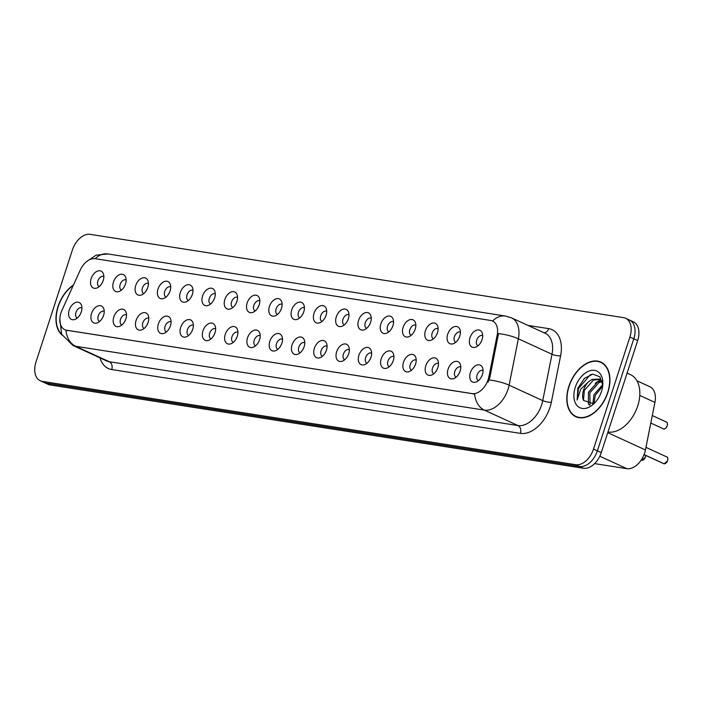 <?xml version="1.0" encoding="UTF-8"?>
<svg xmlns="http://www.w3.org/2000/svg" width="703" height="703" viewBox="0 0 703 703"><rect width="100%" height="100%" fill="white"/><g stroke="black" fill="none" stroke-linecap="round" stroke-linejoin="round"><path stroke-width="1.05" d="M447.697 334.285A9.288 5.976 114.7 0 1 453.795 326.886A9.288 5.976 114.7 0 1 459.815 329.189A9.288 5.976 114.7 0 1 459.771 336.166A9.288 5.976 114.7 0 1 453.119 343.776A9.288 5.976 114.7 0 1 447.697 334.285M460.403 332.159A5.571 3.585 -65.3 0 0 460.368 332.141A5.571 3.585 -65.3 0 0 454.428 336.64A5.571 3.585 -65.3 0 0 455.72 342.273A5.571 3.585 -65.3 0 0 455.746 342.291M425.412 330.805A9.288 5.976 114.7 0 1 431.51 323.406A9.288 5.976 114.7 0 1 437.53 325.709A9.288 5.976 114.7 0 1 437.486 332.686A9.288 5.976 114.7 0 1 430.834 340.296A9.288 5.976 114.7 0 1 425.412 330.805M438.118 328.679A5.571 3.585 -65.3 0 0 438.092 328.661A5.571 3.585 -65.3 0 0 432.143 333.16A5.571 3.585 -65.3 0 0 433.435 338.793A5.571 3.585 -65.3 0 0 433.461 338.811M403.135 327.326A9.288 5.976 114.7 0 1 409.225 319.927A9.288 5.976 114.7 0 1 415.245 322.229A9.288 5.976 114.7 0 1 415.201 329.206A9.288 5.976 114.7 0 1 408.548 336.816A9.288 5.976 114.7 0 1 403.135 327.326M415.833 325.199A5.571 3.585 -65.3 0 0 415.807 325.181A5.571 3.585 -65.3 0 0 409.858 329.681A5.571 3.585 -65.3 0 0 411.15 335.313A5.571 3.585 -65.3 0 0 411.185 335.331M380.85 323.846A9.288 5.976 114.7 0 1 386.94 316.438A9.288 5.976 114.7 0 1 392.959 318.749A9.288 5.976 114.7 0 1 392.915 325.726A9.288 5.976 114.7 0 1 386.263 333.336A9.288 5.976 114.7 0 1 380.85 323.846M393.548 321.71A5.571 3.585 -65.3 0 0 393.522 321.702A5.571 3.585 -65.3 0 0 387.573 326.201A5.571 3.585 -65.3 0 0 388.864 331.834A5.571 3.585 -65.3 0 0 388.9 331.851M358.565 320.366A9.288 5.976 114.7 0 1 364.655 312.958A9.288 5.976 114.7 0 1 370.683 315.269A9.288 5.976 114.7 0 1 370.63 322.246A9.288 5.976 114.7 0 1 363.978 329.856A9.288 5.976 114.7 0 1 358.565 320.366M371.263 318.231A5.571 3.585 -65.3 0 0 371.237 318.222A5.571 3.585 -65.3 0 0 365.288 322.721A5.571 3.585 -65.3 0 0 366.579 328.354A5.571 3.585 -65.3 0 0 366.615 328.371M336.28 316.886A9.288 5.976 114.7 0 1 342.37 309.478A9.288 5.976 114.7 0 1 348.398 311.789A9.288 5.976 114.7 0 1 348.345 318.767A9.288 5.976 114.7 0 1 341.693 326.377A9.288 5.976 114.7 0 1 336.28 316.886M348.978 314.751A5.571 3.585 -65.3 0 0 348.952 314.742A5.571 3.585 -65.3 0 0 343.002 319.241A5.571 3.585 -65.3 0 0 344.303 324.874A5.571 3.585 -65.3 0 0 344.329 324.891M313.995 313.406A9.288 5.976 114.7 0 1 320.085 305.998A9.288 5.976 114.7 0 1 326.113 308.309A9.288 5.976 114.7 0 1 326.06 315.287A9.288 5.976 114.7 0 1 319.408 322.897A9.288 5.976 114.7 0 1 313.995 313.406M326.702 311.271A5.571 3.585 -65.3 0 0 326.667 311.262A5.571 3.585 -65.3 0 0 320.717 315.761A5.571 3.585 -65.3 0 0 322.018 321.394A5.571 3.585 -65.3 0 0 322.044 321.403M291.71 309.926A9.288 5.976 114.7 0 1 297.8 302.518A9.288 5.976 114.7 0 1 303.828 304.83A9.288 5.976 114.7 0 1 303.775 311.807A9.288 5.976 114.7 0 1 297.123 319.417A9.288 5.976 114.7 0 1 291.71 309.926M304.417 307.791A5.571 3.585 -65.3 0 0 304.381 307.782A5.571 3.585 -65.3 0 0 298.441 312.281A5.571 3.585 -65.3 0 0 299.733 317.914A5.571 3.585 -65.3 0 0 299.759 317.923M269.425 306.446A9.288 5.976 114.7 0 1 275.523 299.039A9.288 5.976 114.7 0 1 281.543 301.35A9.288 5.976 114.7 0 1 281.49 308.327A9.288 5.976 114.7 0 1 274.847 315.937A9.288 5.976 114.7 0 1 269.425 306.446M282.131 304.311A5.571 3.585 -65.3 0 0 282.096 304.302A5.571 3.585 -65.3 0 0 276.156 308.802A5.571 3.585 -65.3 0 0 277.448 314.434A5.571 3.585 -65.3 0 0 277.474 314.443M247.14 302.967A9.288 5.976 114.7 0 1 253.238 295.559A9.288 5.976 114.7 0 1 259.258 297.87A9.288 5.976 114.7 0 1 259.214 304.847A9.288 5.976 114.7 0 1 252.562 312.457A9.288 5.976 114.7 0 1 247.14 302.967M259.846 300.831A5.571 3.585 -65.3 0 0 259.811 300.822A5.571 3.585 -65.3 0 0 253.871 305.322A5.571 3.585 -65.3 0 0 255.163 310.954A5.571 3.585 -65.3 0 0 255.189 310.963M224.855 299.487A9.288 5.976 114.7 0 1 230.953 292.079A9.288 5.976 114.7 0 1 236.973 294.39A9.288 5.976 114.7 0 1 236.929 301.367A9.288 5.976 114.7 0 1 230.276 308.977A9.288 5.976 114.7 0 1 224.855 299.487M237.561 297.351A5.571 3.585 -65.3 0 0 237.535 297.343A5.571 3.585 -65.3 0 0 231.586 301.842A5.571 3.585 -65.3 0 0 232.878 307.475A5.571 3.585 -65.3 0 0 232.913 307.483M202.578 296.007A9.288 5.976 114.7 0 1 208.668 288.599A9.288 5.976 114.7 0 1 214.687 290.901A9.288 5.976 114.7 0 1 214.643 297.887A9.288 5.976 114.7 0 1 207.991 305.497A9.288 5.976 114.7 0 1 202.578 296.007M215.276 293.872A5.571 3.585 -65.3 0 0 215.25 293.863A5.571 3.585 -65.3 0 0 209.301 298.362A5.571 3.585 -65.3 0 0 210.592 303.995A5.571 3.585 -65.3 0 0 210.628 304.004M180.293 292.527A9.288 5.976 114.7 0 1 186.383 285.119A9.288 5.976 114.7 0 1 192.411 287.422A9.288 5.976 114.7 0 1 192.358 294.408A9.288 5.976 114.7 0 1 185.706 302.018A9.288 5.976 114.7 0 1 180.293 292.527M192.991 290.392A5.571 3.585 -65.3 0 0 192.965 290.383A5.571 3.585 -65.3 0 0 187.016 294.882A5.571 3.585 -65.3 0 0 188.307 300.515A5.571 3.585 -65.3 0 0 188.342 300.524M158.008 289.047A9.288 5.976 114.7 0 1 164.098 281.639A9.288 5.976 114.7 0 1 170.126 283.942A9.288 5.976 114.7 0 1 170.073 290.928A9.288 5.976 114.7 0 1 163.421 298.538A9.288 5.976 114.7 0 1 158.008 289.047M170.706 286.912A5.571 3.585 -65.3 0 0 170.68 286.903A5.571 3.585 -65.3 0 0 164.73 291.402A5.571 3.585 -65.3 0 0 166.022 297.035A5.571 3.585 -65.3 0 0 166.057 297.044M135.723 285.567A9.288 5.976 114.7 0 1 141.813 278.16A9.288 5.976 114.7 0 1 147.841 280.462A9.288 5.976 114.7 0 1 147.788 287.448A9.288 5.976 114.7 0 1 141.136 295.058A9.288 5.976 114.7 0 1 135.723 285.567M148.421 283.432A5.571 3.585 -65.3 0 0 148.395 283.423A5.571 3.585 -65.3 0 0 142.445 287.922A5.571 3.585 -65.3 0 0 143.746 293.555A5.571 3.585 -65.3 0 0 143.772 293.564M113.438 282.088A9.288 5.976 114.7 0 1 119.528 274.68A9.288 5.976 114.7 0 1 125.556 276.982A9.288 5.976 114.7 0 1 125.503 283.968A9.288 5.976 114.7 0 1 118.851 291.578A9.288 5.976 114.7 0 1 113.438 282.088M126.145 279.952A5.571 3.585 -65.3 0 0 126.109 279.943A5.571 3.585 -65.3 0 0 120.16 284.443A5.571 3.585 -65.3 0 0 121.461 290.075A5.571 3.585 -65.3 0 0 121.487 290.084M91.153 278.608A9.288 5.976 114.7 0 1 97.242 271.2A9.288 5.976 114.7 0 1 103.271 273.502A9.288 5.976 114.7 0 1 103.218 280.488A9.288 5.976 114.7 0 1 96.575 288.098A9.288 5.976 114.7 0 1 91.153 278.608M103.859 276.472A5.571 3.585 -65.3 0 0 103.824 276.464A5.571 3.585 -65.3 0 0 97.884 280.963A5.571 3.585 -65.3 0 0 99.176 286.596A5.571 3.585 -65.3 0 0 99.202 286.604M469.982 337.765A9.288 5.976 114.7 0 1 476.072 330.366A9.288 5.976 114.7 0 1 482.1 332.668A9.288 5.976 114.7 0 1 482.047 339.646A9.288 5.976 114.7 0 1 475.404 347.256A9.288 5.976 114.7 0 1 469.982 337.765M482.689 335.639A5.571 3.585 -65.3 0 0 482.653 335.621A5.571 3.585 -65.3 0 0 476.713 340.12A5.571 3.585 -65.3 0 0 478.005 345.753A5.571 3.585 -65.3 0 0 478.031 345.771M448.075 369.172A9.288 5.976 114.7 0 1 454.164 361.773A9.288 5.976 114.7 0 1 460.184 364.075A9.288 5.976 114.7 0 1 460.14 371.061A9.288 5.976 114.7 0 1 453.488 378.662A9.288 5.976 114.7 0 1 448.075 369.172M460.773 367.045A5.571 3.585 -65.3 0 0 460.746 367.028A5.571 3.585 -65.3 0 0 454.797 371.527A5.571 3.585 -65.3 0 0 456.089 377.159A5.571 3.585 -65.3 0 0 456.124 377.177M425.79 365.692A9.288 5.976 114.7 0 1 431.879 358.293A9.288 5.976 114.7 0 1 437.907 360.595A9.288 5.976 114.7 0 1 437.855 367.572A9.288 5.976 114.7 0 1 431.203 375.182A9.288 5.976 114.7 0 1 425.79 365.692M438.487 363.565A5.571 3.585 -65.3 0 0 438.461 363.548A5.571 3.585 -65.3 0 0 432.512 368.047A5.571 3.585 -65.3 0 0 433.804 373.68A5.571 3.585 -65.3 0 0 433.839 373.697M403.504 362.212A9.288 5.976 114.7 0 1 409.594 354.813A9.288 5.976 114.7 0 1 415.622 357.115A9.288 5.976 114.7 0 1 415.57 364.092A9.288 5.976 114.7 0 1 408.918 371.702A9.288 5.976 114.7 0 1 403.504 362.212M416.202 360.085A5.571 3.585 -65.3 0 0 416.176 360.068A5.571 3.585 -65.3 0 0 410.227 364.567A5.571 3.585 -65.3 0 0 411.519 370.2A5.571 3.585 -65.3 0 0 411.554 370.217M381.219 358.732A9.288 5.976 114.7 0 1 387.309 351.333A9.288 5.976 114.7 0 1 393.337 353.635A9.288 5.976 114.7 0 1 393.285 360.613A9.288 5.976 114.7 0 1 386.632 368.223A9.288 5.976 114.7 0 1 381.219 358.732M393.917 356.606A5.571 3.585 -65.3 0 0 393.891 356.588A5.571 3.585 -65.3 0 0 387.942 361.087A5.571 3.585 -65.3 0 0 389.242 366.72A5.571 3.585 -65.3 0 0 389.269 366.738M358.934 355.252A9.288 5.976 114.7 0 1 365.024 347.853A9.288 5.976 114.7 0 1 371.052 350.156A9.288 5.976 114.7 0 1 370.999 357.133A9.288 5.976 114.7 0 1 364.347 364.743A9.288 5.976 114.7 0 1 358.934 355.252M371.641 353.126A5.571 3.585 -65.3 0 0 371.606 353.108A5.571 3.585 -65.3 0 0 365.657 357.607A5.571 3.585 -65.3 0 0 366.957 363.24A5.571 3.585 -65.3 0 0 366.984 363.258M336.649 351.772A9.288 5.976 114.7 0 1 342.748 344.373A9.288 5.976 114.7 0 1 348.767 346.676A9.288 5.976 114.7 0 1 348.714 353.653A9.288 5.976 114.7 0 1 342.071 361.263A9.288 5.976 114.7 0 1 336.649 351.772M349.356 349.646A5.571 3.585 -65.3 0 0 349.321 349.628A5.571 3.585 -65.3 0 0 343.38 354.127A5.571 3.585 -65.3 0 0 344.672 359.76A5.571 3.585 -65.3 0 0 344.698 359.778M314.364 348.293A9.288 5.976 114.7 0 1 320.463 340.893A9.288 5.976 114.7 0 1 326.482 343.196A9.288 5.976 114.7 0 1 326.438 350.173A9.288 5.976 114.7 0 1 319.786 357.783A9.288 5.976 114.7 0 1 314.364 348.293M327.071 346.166A5.571 3.585 -65.3 0 0 327.036 346.148A5.571 3.585 -65.3 0 0 321.095 350.648A5.571 3.585 -65.3 0 0 322.387 356.28A5.571 3.585 -65.3 0 0 322.413 356.298M292.079 344.813A9.288 5.976 114.7 0 1 298.177 337.414A9.288 5.976 114.7 0 1 304.197 339.716A9.288 5.976 114.7 0 1 304.153 346.693A9.288 5.976 114.7 0 1 297.501 354.303A9.288 5.976 114.7 0 1 292.079 344.813M304.786 342.686A5.571 3.585 -65.3 0 0 304.759 342.669A5.571 3.585 -65.3 0 0 298.81 347.168A5.571 3.585 -65.3 0 0 300.102 352.801A5.571 3.585 -65.3 0 0 300.128 352.818M269.803 341.333A9.288 5.976 114.7 0 1 275.892 333.934A9.288 5.976 114.7 0 1 281.912 336.236A9.288 5.976 114.7 0 1 281.868 343.213A9.288 5.976 114.7 0 1 275.216 350.823A9.288 5.976 114.7 0 1 269.803 341.333M282.501 339.206A5.571 3.585 -65.3 0 0 282.474 339.189A5.571 3.585 -65.3 0 0 276.525 343.688A5.571 3.585 -65.3 0 0 277.817 349.321A5.571 3.585 -65.3 0 0 277.852 349.338M247.518 337.853A9.288 5.976 114.7 0 1 253.607 330.445A9.288 5.976 114.7 0 1 259.627 332.756A9.288 5.976 114.7 0 1 259.583 339.734A9.288 5.976 114.7 0 1 252.931 347.344A9.288 5.976 114.7 0 1 247.518 337.853M260.215 335.718A5.571 3.585 -65.3 0 0 260.189 335.709A5.571 3.585 -65.3 0 0 254.24 340.208A5.571 3.585 -65.3 0 0 255.532 345.841A5.571 3.585 -65.3 0 0 255.567 345.858M225.232 334.373A9.288 5.976 114.7 0 1 231.322 326.965A9.288 5.976 114.7 0 1 237.35 329.276A9.288 5.976 114.7 0 1 237.298 336.254A9.288 5.976 114.7 0 1 230.646 343.864A9.288 5.976 114.7 0 1 225.232 334.373M237.93 332.238A5.571 3.585 -65.3 0 0 237.904 332.229A5.571 3.585 -65.3 0 0 231.955 336.728A5.571 3.585 -65.3 0 0 233.247 342.361A5.571 3.585 -65.3 0 0 233.282 342.379M202.947 330.893A9.288 5.976 114.7 0 1 209.037 323.485A9.288 5.976 114.7 0 1 215.065 325.797A9.288 5.976 114.7 0 1 215.013 332.774A9.288 5.976 114.7 0 1 208.36 340.384A9.288 5.976 114.7 0 1 202.947 330.893M215.645 328.758A5.571 3.585 -65.3 0 0 215.619 328.749A5.571 3.585 -65.3 0 0 209.67 333.248A5.571 3.585 -65.3 0 0 210.97 338.881A5.571 3.585 -65.3 0 0 210.997 338.899M180.662 327.413A9.288 5.976 114.7 0 1 186.752 320.006A9.288 5.976 114.7 0 1 192.78 322.317A9.288 5.976 114.7 0 1 192.727 329.294A9.288 5.976 114.7 0 1 186.075 336.904A9.288 5.976 114.7 0 1 180.662 327.413M193.369 325.278A5.571 3.585 -65.3 0 0 193.334 325.269A5.571 3.585 -65.3 0 0 187.385 329.769A5.571 3.585 -65.3 0 0 188.685 335.401A5.571 3.585 -65.3 0 0 188.712 335.41M158.377 323.934A9.288 5.976 114.7 0 1 164.467 316.526A9.288 5.976 114.7 0 1 170.495 318.837A9.288 5.976 114.7 0 1 170.442 325.814A9.288 5.976 114.7 0 1 163.799 333.424A9.288 5.976 114.7 0 1 158.377 323.934M171.084 321.798A5.571 3.585 -65.3 0 0 171.049 321.789A5.571 3.585 -65.3 0 0 165.108 326.289A5.571 3.585 -65.3 0 0 166.4 331.921A5.571 3.585 -65.3 0 0 166.426 331.93M136.092 320.454A9.288 5.976 114.7 0 1 142.191 313.046A9.288 5.976 114.7 0 1 148.21 315.357A9.288 5.976 114.7 0 1 148.157 322.334A9.288 5.976 114.7 0 1 141.514 329.944A9.288 5.976 114.7 0 1 136.092 320.454M148.799 318.318A5.571 3.585 -65.3 0 0 148.764 318.31A5.571 3.585 -65.3 0 0 142.823 322.809A5.571 3.585 -65.3 0 0 144.115 328.442A5.571 3.585 -65.3 0 0 144.141 328.45M113.807 316.974A9.288 5.976 114.7 0 1 119.905 309.566A9.288 5.976 114.7 0 1 125.925 311.877A9.288 5.976 114.7 0 1 125.881 318.854A9.288 5.976 114.7 0 1 119.229 326.464A9.288 5.976 114.7 0 1 113.807 316.974M126.514 314.839A5.571 3.585 -65.3 0 0 126.478 314.83A5.571 3.585 -65.3 0 0 120.538 319.329A5.571 3.585 -65.3 0 0 121.83 324.962A5.571 3.585 -65.3 0 0 121.856 324.971M91.531 313.494A9.288 5.976 114.7 0 1 97.62 306.086A9.288 5.976 114.7 0 1 103.64 308.397A9.288 5.976 114.7 0 1 103.596 315.375A9.288 5.976 114.7 0 1 96.944 322.985A9.288 5.976 114.7 0 1 91.531 313.494M104.229 311.359A5.571 3.585 -65.3 0 0 104.202 311.35A5.571 3.585 -65.3 0 0 98.253 315.849A5.571 3.585 -65.3 0 0 99.545 321.482A5.571 3.585 -65.3 0 0 99.58 321.491M69.246 310.014A9.288 5.976 114.7 0 1 75.335 302.606A9.288 5.976 114.7 0 1 81.355 304.917A9.288 5.976 114.7 0 1 81.311 311.895A9.288 5.976 114.7 0 1 74.659 319.505A9.288 5.976 114.7 0 1 69.246 310.014M81.943 307.879A5.571 3.585 -65.3 0 0 81.917 307.87A5.571 3.585 -65.3 0 0 75.968 312.369A5.571 3.585 -65.3 0 0 77.26 318.002A5.571 3.585 -65.3 0 0 77.295 318.011M470.36 372.652A9.288 5.976 114.7 0 1 476.449 365.252A9.288 5.976 114.7 0 1 482.469 367.555A9.288 5.976 114.7 0 1 482.425 374.541A9.288 5.976 114.7 0 1 475.773 382.142A9.288 5.976 114.7 0 1 470.36 372.652M483.058 370.525A5.571 3.585 -65.3 0 0 483.031 370.507A5.571 3.585 -65.3 0 0 477.082 375.007A5.571 3.585 -65.3 0 0 478.374 380.639A5.571 3.585 -65.3 0 0 478.409 380.657M458.787 338.477A5.571 3.585 114.7 0 1 459.49 336.948M436.501 334.997A5.571 3.585 114.7 0 1 437.204 333.468M414.216 331.517A5.571 3.585 114.7 0 1 414.919 329.988M391.931 328.037A5.571 3.585 114.7 0 1 392.634 326.5M369.655 324.558A5.571 3.585 114.7 0 1 370.358 323.02M347.37 321.078A5.571 3.585 114.7 0 1 348.073 319.54M325.085 317.598A5.571 3.585 114.7 0 1 325.788 316.06M302.8 314.118A5.571 3.585 114.7 0 1 303.503 312.58M280.515 310.638A5.571 3.585 114.7 0 1 281.218 309.1M258.229 307.158A5.571 3.585 114.7 0 1 258.932 305.62M235.944 303.678A5.571 3.585 114.7 0 1 236.647 302.141M213.659 300.19A5.571 3.585 114.7 0 1 214.362 298.661M191.374 296.71A5.571 3.585 114.7 0 1 192.077 295.181M169.098 293.23A5.571 3.585 114.7 0 1 169.801 291.701M146.813 289.75A5.571 3.585 114.7 0 1 147.516 288.221M124.528 286.27A5.571 3.585 114.7 0 1 125.231 284.741M102.243 282.791A5.571 3.585 114.7 0 1 102.946 281.262M481.072 341.957A5.571 3.585 114.7 0 1 481.775 340.428M459.156 373.363A5.571 3.585 114.7 0 1 459.859 371.834M436.879 369.883A5.571 3.585 114.7 0 1 437.574 368.354M414.594 366.404A5.571 3.585 114.7 0 1 415.297 364.875M392.309 362.924A5.571 3.585 114.7 0 1 393.012 361.395M370.024 359.444A5.571 3.585 114.7 0 1 370.727 357.915M347.739 355.964A5.571 3.585 114.7 0 1 348.442 354.435M325.454 352.484A5.571 3.585 114.7 0 1 326.157 350.955M303.169 349.004A5.571 3.585 114.7 0 1 303.872 347.475M280.884 345.524A5.571 3.585 114.7 0 1 281.587 343.995M258.599 342.045A5.571 3.585 114.7 0 1 259.302 340.507M236.322 338.565A5.571 3.585 114.7 0 1 237.025 337.027M214.037 335.085A5.571 3.585 114.7 0 1 214.74 333.547M191.752 331.605A5.571 3.585 114.7 0 1 192.455 330.067M169.467 328.125A5.571 3.585 114.7 0 1 170.17 326.587M147.182 324.645A5.571 3.585 114.7 0 1 147.885 323.108M124.897 321.166A5.571 3.585 114.7 0 1 125.6 319.628M102.612 317.686A5.571 3.585 114.7 0 1 103.315 316.148M80.327 314.197A5.571 3.585 114.7 0 1 81.03 312.668M481.441 376.843A5.571 3.585 114.7 0 1 482.144 375.314M636.936 380.78L649.809 386.694A18.586 11.942 114.7 0 1 654.924 402.397L645.433 449.964A18.586 11.942 114.7 0 1 644.625 453.031A18.586 11.942 114.7 0 1 626.865 468.655L594.606 463.62M488.875 376.782A16.723 10.747 114.7 0 1 488.154 379.541A16.723 10.747 114.7 0 1 472.17 393.601L66.715 330.278A16.723 10.747 114.7 0 1 64.852 329.725A16.723 10.747 114.7 0 1 62.031 310.12L80.265 270.04A16.723 10.747 114.7 0 1 95.195 258.695L490.72 320.463A16.723 10.747 114.7 0 1 492.575 321.016A16.723 10.747 114.7 0 1 497.179 335.155L488.875 376.782L489.929 377.265L488.049 382.212M607.875 392.459A30.044 19.315 -65.3 0 0 600.907 362.107A30.044 19.315 -65.3 0 0 568.859 386.36A30.044 19.315 -65.3 0 0 575.836 416.712A30.044 19.315 -65.3 0 0 607.875 392.459M602.568 363.029A30.044 19.315 -65.3 0 0 601.715 362.818M73.481 284.961A30.044 19.315 -65.3 0 0 58.015 306.587A30.044 19.315 -65.3 0 0 62.04 335.041M492.601 321.034A21.679 16.345 98.9 0 1 505.492 316.042L511.538 317.861A24.781 15.923 114.7 0 1 518.357 338.802L509.104 385.182A24.781 15.923 114.7 0 1 508.032 389.277A24.781 15.923 114.7 0 1 484.358 410.113A21.679 16.345 -81.1 0 1 474.613 394.031L65.599 330.067M625.591 318.257L633.35 321.816A18.586 11.942 -65.3 0 1 637.665 340.595L601.258 452.635A18.586 11.942 -65.3 0 1 583.499 468.26L50.133 384.972A18.586 11.942 -65.3 0 1 48.068 384.348L44.184 382.564A18.586 11.942 -65.3 0 0 46.249 383.188L579.624 466.484A18.586 11.942 -65.3 0 0 597.374 450.86L633.781 338.811A18.586 11.942 -65.3 0 0 629.475 320.041A18.586 11.942 -65.3 0 1 633.781 338.811L597.374 450.86A18.586 11.942 -65.3 0 1 579.624 466.484L46.249 383.188A18.586 11.942 -65.3 0 1 44.184 382.564L40.308 380.789A18.586 11.942 -65.3 0 0 42.373 381.404L575.739 464.701A18.586 11.942 -65.3 0 0 593.499 449.076L629.906 337.027A18.586 11.942 -65.3 0 0 625.591 318.257A18.586 11.942 -65.3 0 0 623.526 317.633L90.151 234.345A18.586 11.942 -65.3 0 0 72.4 249.969L35.994 362.01A18.586 11.942 -65.3 0 0 40.308 380.789M65.941 330.217A21.679 16.345 98.9 0 0 75.678 346.289L484.358 410.113L517.997 425.552A24.781 15.923 -65.3 0 0 541.67 404.726A24.781 15.923 -65.3 0 0 542.742 400.631L551.996 354.25L518.357 338.802A21.679 5.765 -168.7 0 0 498.489 333.574L489.929 377.265M576.899 416.861A30.044 19.315 -65.3 0 0 577.62 417.371M663.351 463.497A3.717 2.39 -65.3 0 0 663.632 463.664A3.717 2.39 -65.3 0 0 663.948 463.76L664.036 463.743M664.15 463.795A3.717 2.39 -65.3 0 0 667.595 460.658A3.717 2.39 -65.3 0 0 666.734 456.906C667.683 456.941 667.982 458.198 667.639 460.685L664.177 463.804L644.071 454.577M644.036 454.665L663.957 463.769L644.053 454.63M641.206 460.078L641.663 460.28L641.189 460.105A3.717 2.39 -65.3 0 0 641.347 460.184A3.717 2.39 -65.3 0 0 641.663 460.28L641.751 460.263M641.918 460.324L641.241 460.026M641.892 460.324L641.874 460.316A3.717 2.39 -65.3 0 0 645.319 457.178A3.717 2.39 -65.3 0 0 645.556 455.359L645.354 457.205L641.892 460.324M569.061 386.395A29.737 19.113 -65.3 0 0 575.959 416.431A29.737 19.113 -65.3 0 0 607.673 392.423A29.737 19.113 -65.3 0 0 600.775 362.388A29.737 19.113 -65.3 0 0 569.061 386.395M607.972 431.985A30.976 19.912 -65.3 0 0 637.718 405.974A30.976 19.912 -65.3 0 0 630.529 374.69L627.102 373.108M592.849 404.076L593.93 394.717L602.752 384.585M593.991 403.408L595.3 395.341L602.691 386.035M589.369 405.069L588.376 403.917L588.455 392.204L597.62 381.905L601.9 380.929M590.072 404.998L589.817 392.828L598.991 382.537L602.304 381.597M602.779 385.226L599.861 376.799L592.805 374.154L584.545 378.249L577.857 388.179L577.137 400.042L580.775 389.093L588.464 381.826A14.007 8.998 -65.3 0 0 583.587 389.972A14.007 8.998 -65.3 0 0 583.49 400.429L584.342 390.314L593.517 380.015L600.107 379.435M588.464 381.826L592.146 379.392L599.439 379.084L602.243 381.342M601.487 391.457A20.194 12.979 -65.3 0 0 602.858 383.97A20.194 12.979 -65.3 0 0 591.856 370.349A20.194 12.979 -65.3 0 0 575.256 387.362A20.194 12.979 -65.3 0 0 577.787 406.343A20.194 12.979 -65.3 0 0 593.684 403.935A20.194 12.979 -65.3 0 0 601.487 391.457M583.49 400.429L593.552 403.689M577.137 400.042L578.499 388.469L590.177 374.919L591.434 374.383M595.265 383.284L600.432 379.638M73.288 285.365A29.737 19.113 -65.3 0 0 58.217 306.613A29.737 19.113 -65.3 0 0 61.671 334.312M607.752 432.661L645.433 449.964M497.179 335.155L498.242 335.639M66.715 330.278L67.567 330.674M472.17 393.601L473.022 393.996M599.817 456.238L626.865 468.655M639.774 395.438L654.924 402.397M111.733 369.55A6.195 4.666 98.9 0 0 109.317 361.729L517.997 425.552A6.195 4.666 98.9 0 1 520.413 433.373L111.733 369.55A30.976 19.912 114.7 0 1 100.019 357.906M106.566 360.903A24.781 15.923 -65.3 0 0 109.317 361.729L75.678 346.289A24.781 15.923 114.7 0 1 72.927 345.463L106.566 360.903M489.112 379.945A21.679 5.765 -168.7 0 1 509.104 385.182L542.742 400.631A6.195 1.643 11.3 0 0 551.345 402.213A30.976 19.912 114.7 0 1 520.413 433.373M95.221 258.695A21.679 16.345 -81.1 0 1 107.884 253.95L505.492 316.042M527.944 325.401L548.63 328.626A30.976 19.912 114.7 0 1 560.599 355.832L551.345 402.213M42.373 381.404L50.133 384.972M575.739 464.701L583.499 468.26M593.499 449.076L601.258 452.635M629.906 337.027L637.665 340.595M560.599 355.832A6.195 1.643 11.3 0 1 551.996 354.25A24.781 15.923 -65.3 0 0 545.177 333.31L511.538 317.861M544.078 332.809A6.195 4.666 98.9 0 0 548.63 328.626M667.85 459.323A3.594 2.311 114.7 0 1 667.604 460.685A3.594 2.311 114.7 0 1 666.189 462.934M663.263 428.777A3.717 2.39 -65.3 0 0 667.226 425.772A3.717 2.39 -65.3 0 0 666.365 422.02C667.314 422.046 667.622 423.303 667.261 425.798C665.618 428.645 664.282 429.638 663.263 428.777L650.802 423.048M667.481 424.427A3.594 2.311 114.7 0 1 667.244 425.781A3.594 2.311 114.7 0 1 665.82 428.048M645.565 455.843A3.594 2.311 114.7 0 1 645.328 457.187M645.319 457.205A3.594 2.311 114.7 0 1 643.904 459.454M492.575 321.016L493.436 321.412M64.852 329.725L65.643 330.085M59.843 318.995L61.662 334.268L72.927 345.463M86.557 261.648L96.083 255.171L107.884 253.95M666.734 456.906L645.952 447.363M666.365 422.02L652.296 415.561M578.472 417.582L575.959 416.431M603.288 363.539L600.775 362.388"/></g></svg>
